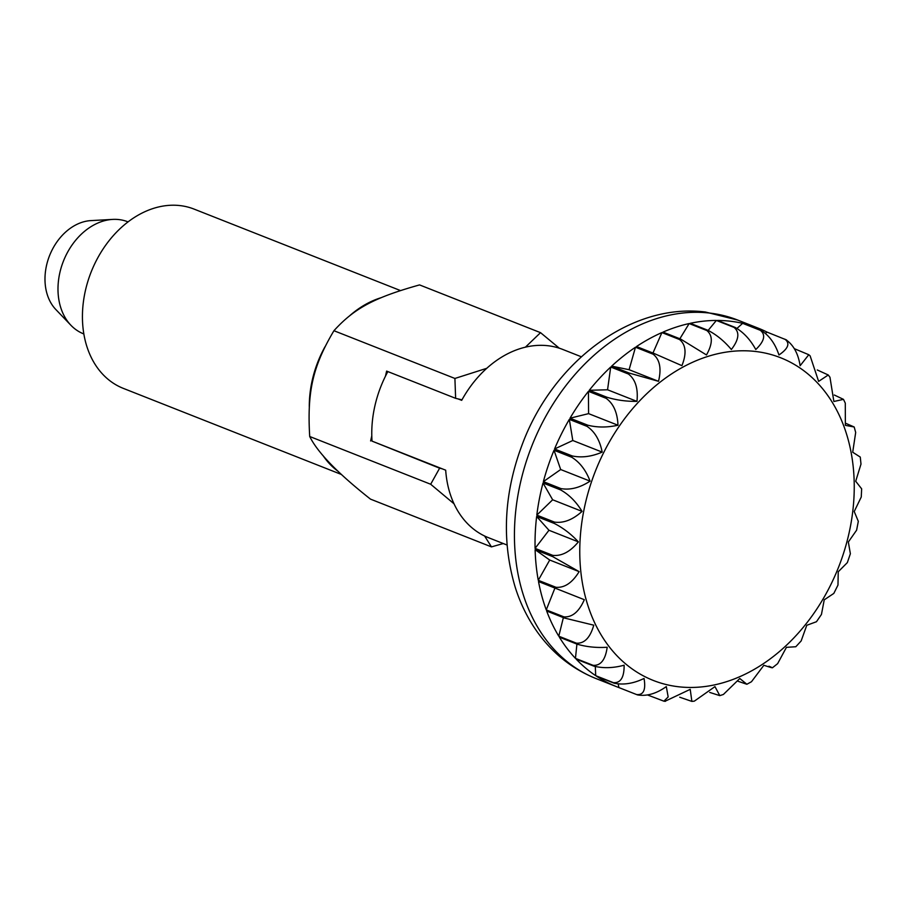 <?xml version="1.0" encoding="UTF-8"?>
<svg xmlns="http://www.w3.org/2000/svg" width="907" height="907" viewBox="0 0 907 907"><rect width="100%" height="100%" fill="white"/><g stroke="black" fill="none" stroke-linecap="round" stroke-linejoin="round"><path stroke-width="1.36" d="M581.342 356.78L562.646 349.399A101.187 76.256 111.5 0 0 547.896 345.726A101.187 76.256 111.5 0 0 461.697 400.338L458.092 398.921M387.856 371.587A101.187 76.256 111.5 0 0 372.029 441.119L445.688 470.189A101.187 76.256 111.5 0 0 488.34 537.636L507.036 545.016M128.057 221.898L127.751 221.773A60.236 45.384 111.5 0 0 118.976 219.585A60.236 45.384 111.5 0 0 112.706 219.403A60.236 45.384 111.5 0 0 63.422 261.137A60.236 45.384 111.5 0 0 70.916 325.273A60.236 45.384 111.5 0 0 83.523 333.821L83.829 333.946M112.706 219.403L90.949 220.605A50.599 38.128 111.5 0 0 49.545 255.661A50.599 38.128 111.5 0 0 55.849 309.536L70.916 325.273M636.941 694.683A192.738 145.245 111.5 0 0 637.587 694.921C646.804 696.429 656.385 693.651 666.316 686.588L668.164 696.95L663.879 701.179L647.745 695.045M636.601 694.558L618.925 687.585A192.738 145.245 -68.5 0 1 616.783 686.758A192.738 145.245 -68.5 0 1 596.591 676.259L614.266 683.243C623.597 685.125 633.528 683.538 644.049 678.459C645.999 689.864 643.517 695.227 636.601 694.558L637.587 694.921M613.393 682.654L595.706 675.681A192.738 145.245 -68.5 0 1 576.194 659.151L593.87 666.135C603.257 668.436 613.336 668.13 624.129 665.205C624.231 677.359 620.66 683.175 613.393 682.654A192.738 145.245 111.5 0 0 614.266 683.243M593.121 665.341L575.446 658.369A192.738 145.245 -68.5 0 1 559.37 637.179L577.056 644.151C586.421 646.895 596.466 647.938 607.191 647.258C605.434 659.763 600.751 665.795 593.121 665.341A192.738 145.245 111.5 0 0 593.87 666.135M576.455 643.176L558.78 636.204A192.738 145.245 -68.5 0 1 546.672 611.023L564.358 618.007L593.779 625.184C590.208 637.644 584.437 643.641 576.455 643.176A192.738 145.245 111.5 0 0 577.056 644.151M563.939 616.873L546.252 609.901A192.738 145.245 -68.5 0 1 538.509 581.546L584.323 599.708C579.04 611.703 572.249 617.429 563.939 616.873A192.738 145.245 111.5 0 0 564.358 618.007M555.957 587.283L538.27 580.31A192.738 145.245 -68.5 0 1 535.119 549.687L552.805 556.671L579.131 571.637C572.294 582.782 564.562 587.997 555.957 587.283A192.738 145.245 111.5 0 0 556.184 588.53M552.771 555.356L535.085 548.372A192.738 145.245 -68.5 0 1 536.638 516.48L554.313 523.452C563.032 527.863 571.047 533.996 578.371 541.876C570.174 551.807 561.648 556.297 552.771 555.356A192.738 145.245 111.5 0 0 552.805 556.671M554.483 522.103L536.808 515.131A192.738 145.245 -68.5 0 1 543.01 482.978L560.685 489.95C569.108 494.678 576.228 501.832 582.056 511.389C572.759 519.779 563.576 523.35 554.483 522.103A192.738 145.245 111.5 0 0 554.313 523.452M561.036 488.612L543.361 481.64A192.738 145.245 -68.5 0 1 554.018 450.257L571.693 457.23C579.788 462.23 585.922 470.2 590.083 481.141C579.97 487.717 570.288 490.211 561.036 488.612A192.738 145.245 111.5 0 0 560.685 489.95M572.238 455.949L554.551 448.976A192.738 145.245 -68.5 0 1 569.324 419.374L586.999 426.358C594.754 431.562 599.81 440.144 602.191 452.117C591.568 456.663 581.58 457.944 572.238 455.949A192.738 145.245 111.5 0 0 571.693 457.23M587.702 425.168L570.027 418.195A192.738 145.245 -68.5 0 1 588.428 391.336L606.103 398.309C613.495 403.638 617.452 412.617 617.984 425.236C607.18 427.605 597.089 427.582 587.702 425.168A192.738 145.245 111.5 0 0 586.999 426.358M606.942 397.255L589.267 390.282A192.738 145.245 -68.5 0 1 610.717 367.018L628.392 374.001C635.433 379.375 638.279 388.502 636.952 401.382C626.306 401.495 616.295 400.112 606.942 397.255A192.738 145.245 111.5 0 0 606.103 398.309M629.345 373.117L611.669 366.133A192.738 145.245 -68.5 0 1 635.478 347.222L653.153 354.206C659.842 359.546 661.622 368.582 658.505 381.314L629.345 373.117A192.738 145.245 111.5 0 0 628.392 374.001M654.185 353.515L636.51 346.531A192.738 145.245 -68.5 0 1 661.906 332.574L679.592 339.558C685.941 344.796 686.724 353.503 681.928 365.668L654.185 353.515A192.738 145.245 111.5 0 0 653.153 354.206M680.669 339.082L662.994 332.109A192.738 145.245 -68.5 0 1 689.161 323.55L706.848 330.533C712.902 335.59 712.777 343.73 706.474 354.954L680.669 339.082A192.738 145.245 111.5 0 0 679.592 339.558M707.948 330.295L690.261 323.311A192.738 145.245 -68.5 0 1 716.371 320.443L734.046 327.416C739.863 332.223 738.967 339.592 731.359 349.512C724.387 341.191 716.587 334.785 707.948 330.295A192.738 145.245 111.5 0 0 706.848 330.533M735.124 327.416L717.448 320.443A192.738 145.245 -68.5 0 1 730.203 321.203A192.738 145.245 -68.5 0 1 742.652 323.334L760.327 330.318C765.939 334.808 764.42 341.213 755.78 349.524C750.35 339.592 743.468 332.223 735.124 327.416A192.738 145.245 111.5 0 0 734.046 327.416M765.508 333.209L767.152 332.155L786.539 339.955M784.827 339.139C790.303 343.265 788.342 348.549 778.954 354.988C775.224 343.753 769.363 335.613 761.347 330.556L743.672 323.584A192.738 145.245 -68.5 0 1 758.309 328.198A192.738 145.245 -68.5 0 1 767.152 332.155M618.925 687.585L618.211 684.127M595.706 675.681L595.309 666.611M575.446 658.369L576.92 644.095M558.78 636.204L563.372 617.622M584.323 599.708L538.509 581.546M546.252 609.901L554.914 588.099M579.131 571.637L549.721 560.027L535.119 549.687M538.27 580.31L549.721 560.027M578.371 541.876L548.962 530.266L536.638 516.48M535.085 548.372L548.962 530.266M582.056 511.389L552.658 499.78L543.01 482.978M536.808 515.131L552.658 499.78M590.083 481.141L560.685 469.531L554.018 450.257M543.361 481.64L560.685 469.531M602.191 452.117L572.793 440.507L569.324 419.374M554.551 448.976L572.793 440.507M617.984 425.236L588.586 413.637L588.428 391.336M570.027 418.195L588.586 413.637M636.952 401.382L607.554 389.783L610.717 367.018M589.267 390.282L607.554 389.783M658.505 381.314L629.095 369.705L635.478 347.222M611.669 366.133L629.095 369.705M794.385 348.696L808.783 354.716L800.133 365.725C798.217 353.549 793.432 344.841 785.768 339.603M817.286 369.977L828.261 374.988L818.636 381.382L810.121 355.85L808.783 354.716M834.327 395.021L843.476 399.363L833.873 401.484L829.962 377.233L828.261 374.988M845.857 423.365L854.19 426.993L845.358 425.349L845.29 403.139L843.476 399.363M772.413 667.79L777.639 663.641L786.437 647.337L795.813 646.736L801.164 640.932L806.777 625.286L816.47 621.726L821.447 614.447L824.236 599.822L833.816 593.416L837.977 585.083L838.238 571.761L847.342 562.612L850.369 553.735L848.34 542.001L856.616 530.176L858.317 521.332L854.224 511.514L861.253 497.013L861.65 488.828L855.698 481.266L860.992 464.101L860.278 457.083L852.705 452.23L855.686 432.458L854.19 426.993M664.978 701.292L690.216 689.343L691.871 701.406L694.331 701.145L714.965 686.61L719.795 695.635L723.401 694.456L739.783 678.504L746.869 684.263L751.472 681.735L763.864 665.273C772.798 668.21 774.476 668.527 768.932 666.214M746.869 684.263L738.06 681.282M719.795 695.635L709.728 692.415M691.871 701.406L679.74 697.222M652.972 353.027L661.906 332.574M679.865 338.764L689.161 323.55M708.163 330.386L716.371 320.443M737.051 328.357L742.652 323.334M341.531 474.52L123.295 388.366A96.369 72.617 -68.5 0 1 87.945 281.102A96.369 72.617 -68.5 0 1 180.005 205.594A96.369 72.617 -68.5 0 1 194.053 209.086L400.452 290.557M338.175 471.368A96.369 72.617 -68.5 0 1 323.005 455.541M309.287 406.812A96.369 72.617 -68.5 0 1 324.967 346.803M349.943 315.511A96.369 72.617 -68.5 0 1 381.359 297.621M484.61 536.014L491.469 546.887L370.498 499.133C337.835 473.363 317.575 452.48 309.706 436.494C307.031 391.495 312.802 366.315 333.935 330.715C354.342 308.267 374.364 297.564 419.556 284.911L540.538 332.665L525.414 347.166M486.764 368.31L454.906 378.457L455.631 398.332L461.969 399.828M442.094 468.772L439.623 468.193L430.678 484.247L454.01 503.782M385.452 376.212L386.62 371.099L455.631 398.332M439.623 468.193L372.029 441.119M370.623 440.949L371.791 435.848M491.469 546.887L503.272 543.531M559.29 348.186L540.538 332.665M454.906 378.457L333.935 330.715M430.678 484.247L309.706 436.494M709.58 313.062A192.738 145.245 111.5 0 0 525.459 464.089A192.738 145.245 111.5 0 0 596.148 678.617C572.657 669.151 553.236 653.879 537.896 632.791C528.112 619.243 520.584 604.141 515.289 587.498C501.276 540.617 503.85 492.274 522.999 442.491C553.758 361.712 631.295 302.541 705.453 312.019L737.686 320.058A192.738 145.245 111.5 0 0 709.58 313.062M755.406 351.463A173.464 130.721 111.5 0 0 585.23 503.963A173.464 130.721 111.5 0 0 678.606 686.769A173.464 130.721 111.5 0 0 848.782 534.268A173.464 130.721 111.5 0 0 755.406 351.463M761.347 330.556A192.738 145.245 111.5 0 0 760.327 330.318M616.783 686.758L596.148 678.617M663.879 701.179L665.387 701.349M758.309 328.198L737.686 320.058"/></g></svg>
